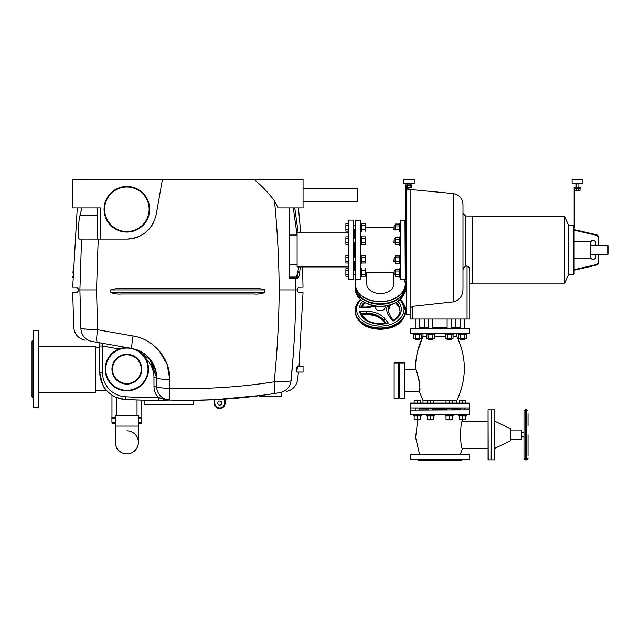 <?xml version="1.0" encoding="UTF-8"?>
<svg xmlns="http://www.w3.org/2000/svg" width="640" height="640" viewBox="0 0 640 640"><rect width="100%" height="100%" fill="white"/><g stroke="black" fill="none" stroke-linecap="round" stroke-linejoin="round"><path stroke-width="0.96" d="M355.376 274.192L355.376 220.384L360.256 220.112L360.52 279.48L360.256 220.112M405.384 284.048L404.64 279.744L405.384 284.048A25.072 17.728 0 0 0 404.632 279.744A25.072 17.728 0 0 1 405.384 284.048A25.072 17.728 0 0 1 380.312 301.776A25.072 17.728 0 0 1 355.24 284.048L355.984 279.744L355.24 284.048A25.072 17.728 0 0 1 355.984 279.744A25.072 17.728 0 0 0 355.24 284.048L355.24 286.16A25.072 17.728 0 0 0 380.312 303.888A25.072 17.728 0 0 0 405.384 286.16L405.384 286.352A25.072 17.728 0 0 1 405.384 286.536L405.384 288.648A25.072 17.728 0 0 1 380.312 306.376A24.936 17.632 0 0 0 405.24 288.408A24.936 17.632 0 0 1 400.272 299.312M405.384 286.16C403.888 296.96 395.528 302.88 380.312 303.928C365.088 302.88 356.736 296.96 355.24 286.16L355.24 286.352A25.072 17.728 0 0 0 355.24 286.536L355.24 288.648A25.072 17.728 0 0 0 380.312 306.376A24.936 17.632 0 0 1 355.376 288.744M366.76 272.464L366.76 283.952A13.552 9.584 0 0 0 380.312 293.536A13.552 9.584 0 0 0 393.864 283.952L393.864 272.464M355.24 288.648L360.304 299.36L358.68 301.12L355.24 310.304A25.072 17.728 0 0 1 360.44 299.488A25.072 17.728 0 0 0 355.24 310.304L355.24 311.264L355.24 310.304A25.072 17.728 0 0 0 380.312 328.032A25.072 17.728 0 0 0 405.384 310.304L405.384 311.264A25.072 17.728 180 0 1 380.312 328.992A25.072 17.728 180 0 1 355.24 311.264C357.6 325.968 368.928 328.48 380.312 329.392C391.688 328.48 403.016 325.968 405.384 311.264L405.384 310.304A25.072 17.728 0 0 0 400.176 299.488A25.072 17.728 0 0 1 405.384 310.304L400.32 299.36L405.384 288.648C403.888 299.456 395.528 305.376 380.312 306.416C365.088 305.376 356.736 299.456 355.24 288.648L355.24 286.536A25.072 17.728 0 0 0 380.312 304.272A25.072 17.728 0 0 0 405.384 286.536L405.384 286.536M348.6 220.384L348.6 279.48M348.6 266.912L348.6 268.712L348.6 266.912L297.096 266.912L297.096 232.952L348.6 232.952L348.6 231.152L348.6 232.952M353.744 274.912L353.744 224.952M449.28 459.728L446.84 459.728M466.544 415.008L439.944 415.008L445.216 415.008L445.216 415.816L453.344 415.816L453.344 415.008L466.544 415.008L466.544 415.816L462.48 415.816L462.48 419.832L459.232 419.832L459.232 415.816M528.04 425.52L528.04 413.784M419.48 390.456L419.312 391.424C421.616 391.824 417.144 369.04 415.56 369.736L404.704 369.736M416.528 371.928L419.224 380.456L416.528 371.928M419.544 382.376L419.752 384.504L419.544 382.376M427.352 403.08L427.352 400.368L423 400.368L419.312 391.424L419.72 388.376M354.56 270.304L354.56 261.432L354.56 270.304M354.56 257.096L354.56 242.768L354.56 257.096M354.56 238.424L354.56 229.56L354.56 238.424M355.376 234.6L355.376 256.824M355.376 261.704L355.376 270.032M360.52 268.4L361.336 268.4L361.336 276.536L360.52 276.536L360.52 279.48M355.376 229.832L353.744 229.56M353.744 225.224L355.376 224.952M406.064 275.048L405.248 275.048L405.248 279.48L404.976 220.112L405.248 279.48L400.368 279.744L400.368 220.112L400.096 279.48L400.096 276.944L399.288 276.944L399.288 268.816L400.096 268.816L400.096 276.944M375.568 306.096L375.568 307.432A4.744 3.352 0 0 0 380.312 310.784A4.744 3.352 0 0 0 385.056 307.432L385.056 306.096M362.672 301.28A21.008 14.856 0 0 0 359.48 307.432L361.088 307.432M385.576 323.696A19.648 13.896 180 0 1 380.312 324.2A19.648 13.896 180 0 1 361.088 313.184L359.48 311.264A21.008 14.856 0 0 0 388.376 323.064L386.4 323.52A19.648 13.896 180 0 1 380.312 324.2A19.648 13.896 180 0 1 361.592 314.536M361.088 313.184L361.048 312.968C365.152 321.624 373.784 324.968 386.944 323.008M387.368 305.696A21.288 15.056 0 0 0 389.584 316.88A1.352 0.832 -39.2 0 1 390.64 316.976L393.376 320.368C398.312 316.56 400.512 313.2 399.96 310.304A19.648 13.896 180 0 0 396.368 302.296M393.448 320.64L393.072 321.144A21.008 14.856 0 0 0 397.952 301.28M378.48 303.88A6.096 4.312 0 0 0 382.144 303.88M405.248 259.264L405.248 243.176L406.064 243.176M400.096 235.56L400.096 236.936L399.288 236.936L399.288 245.072L400.096 245.072L400.096 255.608L399.288 255.608L399.288 263.744L400.096 263.744L400.096 264.304M405.248 234.6L405.248 238.16M406.064 261.848L405.248 261.848L405.248 270.032M353.744 220.384L353.744 279.48M460.272 454.584L462.472 448.344C460.048 449.168 460.048 420.424 462.472 421.24L488.056 421.24M461.632 459.728L460.816 460.544L419.072 460.544L418.256 459.728M410.4 459.728L469.76 459.456L469.76 454.848L410.128 454.848L410.4 459.728L439.944 459.728M469.488 454.584L410.4 454.584M469.488 409.856L410.128 410.128L469.488 409.856L469.76 414.736L410.128 414.736L410.4 409.856M491.312 409.856L491.176 459.864L488.192 459.864L488.056 409.856L491.312 409.856L491.312 459.728L491.312 409.856L494.832 409.856L494.832 421.24L510.416 428.696L510.416 440.896L494.832 448.344M491.584 409.856L491.712 459.864L494.696 459.864L494.832 421.24M494.832 459.728L494.832 434.792M510.416 439.536L521.264 439.536L521.264 430.048L510.416 430.048M521.264 436.824L523.968 436.824M521.264 432.76L523.968 432.76M462.472 448.344L488.056 448.344M528.04 455.624L528.04 434.792M525.328 459.864L526.68 459.864L528.04 458.512L526.68 459.864L526.68 409.72L528.04 411.072L526.68 409.72L525.328 409.72L523.968 411.072L523.968 458.512L525.328 459.864L525.328 409.72L523.968 411.072M410.4 415.008L439.944 415.008M460.312 409.04L451.448 409.04L460.312 409.04M447.112 409.04L432.776 409.04L447.112 409.04M428.44 409.04L419.576 409.04L428.44 409.04M445.52 336.4L434.36 336.4M426.848 336.4L423 336.4L423 333.688M446.024 403.08L446.024 400.368L427.352 400.368M404.704 391.424L419.312 391.424C421.616 391.824 417.144 369.04 415.56 369.736C415.384 358.032 417.864 346.92 423 336.4M423 400.368L423 403.08M446.024 400.368L456.888 400.368L456.888 403.08M439.944 408.232L410.128 407.96L469.76 407.96L439.944 408.232M469.488 408.232L469.76 403.352L410.128 403.352L410.4 408.232M410.4 403.08L469.488 403.08M460.312 327.728L451.448 327.728M447.112 327.728L432.776 327.728M428.44 327.728L419.576 327.728M456.888 400.368C466.8 379.048 466.8 357.72 456.888 336.4L453.032 336.4M456.888 336.4L456.888 333.688M410.4 328.536L469.76 328.808L410.4 328.536L410.128 333.416L469.76 333.416L469.488 328.536M469.488 333.688L410.4 333.688M399.552 380.584L399.552 363.232L399.016 363.232L399.016 397.928L399.552 397.928L399.552 380.584M399.824 362.96L399.824 398.2L404.432 398.2L404.432 362.96L394.136 362.96L394.136 398.2L394.136 362.96M404.432 362.96L404.432 398.2M398.744 362.96L398.744 398.2L394.136 398.2M407.416 187.832L407.688 188.264L410.128 187.832M407.416 187.992L410.128 187.992M410.128 184.88L410.128 183.52M407.416 184.88L407.416 183.52M406.264 185.552L406.264 187.832L411.272 187.832L411.272 185.552M410.024 185.552L410.024 187.832M407.52 185.552L407.52 187.832M406.064 185.552L411.48 185.552L411.48 184.88L405.384 184.88L405.384 221.608L406.064 221.608L406.064 185.552M406.064 224.32L405.384 224.32L405.384 221.608M414.192 183.52L414.192 179.456L403.352 179.456L403.352 183.52L414.192 183.52M578.864 187.584L578.864 183.52M576.152 187.584L576.152 183.52M578.864 190.704L576.152 190.704L578.592 190.976L578.864 190.544M575 188.264L575 190.544L580.008 190.544L580.008 188.264M576.256 188.264L576.256 190.544M578.76 188.264L578.76 190.544M574.792 224.32L574.792 188.264L580.216 188.264L580.216 187.584L574.12 187.584L574.12 227.024L574.792 227.024L574.792 224.32L574.12 224.32M582.928 183.52L582.928 179.456L572.088 179.456L572.088 183.52L582.928 183.52M95.424 390.88L107.016 390.88C104.432 390.112 102.008 383.96 99.768 372.424C102.008 383.96 104.432 390.112 107.016 390.88C104.432 390.112 102.008 383.96 99.768 372.424A27.104 27.104 0 0 0 125.424 399.496C117.112 397.864 112.624 396.392 111.96 395.064C112.624 396.392 117.112 397.864 125.424 399.496C117.112 397.864 112.624 396.392 111.96 395.064C112.624 396.392 117.112 397.864 125.424 399.496L129.328 399.688L125.424 399.496C114.096 397.28 114.096 397.28 125.424 399.496C114.096 397.28 114.096 397.28 125.424 399.496C117.112 397.864 112.624 396.392 111.96 395.064C112.624 396.392 117.112 397.864 125.424 399.496C117.112 397.864 112.624 396.392 111.96 395.064C112.624 396.392 117.112 397.864 125.424 399.496L126.872 399.568L125.424 399.496A550.24 550.24 0 0 0 158.304 400.264L168.72 400.104M164.48 400.192L164.072 400.2L164.48 400.192M150.968 400.264L144.488 400.184L150.968 400.264M281.376 396.304L281.376 392.36L281.376 396.304L259.688 396.304L259.688 395.656L271.096 394.032L264.896 394.944M296.552 371.728L296.544 371.184M169.696 400.072L158.28 397.552L158.304 400.264A550.24 550.24 0 0 1 125.424 399.496L125.568 396.784A24.392 24.392 0 0 1 102.472 372.424L102.472 346.032L99.768 346.032L99.768 342.808L99.768 372.424A27.104 27.104 0 0 0 125.424 399.496L125.408 399.488M119.008 398.368L118.464 398.192L119.008 398.368M123.48 399.32L124.688 399.44M141.912 417.72L138.392 417.72M111.896 417.72L115.352 417.648M104.6 209.272A22.264 22.264 0 0 1 126.872 187.008A22.264 22.264 0 0 1 149.136 209.272A22.264 22.264 0 0 1 126.872 231.536A22.264 22.264 0 0 1 104.6 209.272A22.264 22.264 0 0 1 126.872 187.008A22.264 22.264 0 0 1 149.136 209.272A22.264 22.264 0 0 1 126.872 231.536A22.264 22.264 0 0 1 104.6 209.272M124.448 347.648A21.688 21.688 0 0 0 105.552 373.16A21.688 21.688 0 0 0 126.872 390.88A21.688 21.688 0 0 1 105.184 369.392A21.688 21.688 0 0 1 126.48 347.512A21.688 21.688 0 0 0 125.328 347.568M159.384 351.072L167.12 364.392L169.792 379.472C170.248 358.72 153.712 339.136 133.048 335.976L97.616 329.776L86.88 329.296L97.616 329.776A13.552 2.072 100 0 0 97.488 342.4L132.048 348.496C147.344 352.344 155.552 362.136 156.688 377.864L153.976 377.864A27.104 27.104 0 0 0 145.6 358.264A21.688 21.688 0 0 0 135.632 349.36L150.856 360.152L156.688 377.864A29.816 29.816 0 0 0 135.624 349.36L135.656 349.368C137.744 349.576 141.064 352.544 145.6 358.264C141.064 352.544 137.744 349.576 135.624 349.36A21.688 21.688 0 0 1 126.872 390.88M136.08 349.568L136.76 349.904L136.08 349.568M130.216 399.728L141.776 400.12L130.216 399.728M169.24 400.088L168.688 400.104L169.24 400.088M126.872 399.568C139.984 400.128 139.984 400.128 126.872 399.568C139.984 400.128 139.984 400.128 126.872 399.568L127.024 399.576M297.232 366.312L303.056 366.312L303.056 372.08L296.64 372.08L296.68 369.2C297.232 365.472 297.408 365.472 297.192 369.2M225.088 399.104L224.376 399.152L225.088 399.104M214.288 399.736L214.288 403.08A5.424 5.424 0 0 0 219.712 408.504A5.424 5.424 0 0 0 225.128 403.08L225.128 399.104M281.376 392.36L279.992 392.6C288.744 391.064 288.744 391.064 279.992 392.6A13.552 13.352 -99.6 0 0 290.992 380.816L291.12 380.8M279.568 392.672L278.784 392.8L279.568 392.672M277.936 392.944L276.384 393.2L277.936 392.944M274.192 393.552L279.992 392.6L274.192 393.552A13.552 1.864 -99 0 0 274.192 381.816C239.76 387.256 204.96 389.416 169.792 388.296L169.792 400.072C204.96 401.2 239.76 399.032 274.192 393.552L272.856 393.76M172.936 400.168L174.264 400.2L172.936 400.168M177.272 400.264L179.536 400.304L177.272 400.264M181.368 400.328L186.456 400.368L181.368 400.328M144.488 400.184L159.896 400.256L144.488 400.184L144.488 404.432L193.28 404.432L193.28 400.344L189.04 400.368L214.688 399.712M214.776 399.712L262.4 395.296M77.256 207.92L72.696 287.2L76.752 287.2M76.912 287.216L78.08 288.56L78.08 291.264L76.752 292.624M76.728 292.624L78.08 291.264L76.728 292.624L72.696 292.624L73.752 327.544C74.552 334.352 78.28 338.568 84.936 340.192M302.592 266.912L303.024 287.2L298.992 287.2L297.64 288.56L298.96 287.2M299.032 366.312L303.024 292.624L298.96 292.624M298.8 292.608L297.64 291.312L297.64 288.56L298.992 287.2M100.44 239.088L100.44 207.92L72.656 207.92L72.656 179.456L162.408 179.456L156.232 214.448C152.376 229.752 142.592 237.96 126.872 239.088L79.24 239.088L78.504 237.624M78.28 235.64L78.2 233.208M78.224 230.968L78.296 229.096M79.992 215.464L81.888 207.92M162.408 179.456L254.12 179.456C261.632 185.656 268.424 192.816 274.496 200.944L278.08 207.92L274.496 200.944C277.424 230.416 278.992 260.072 279.176 289.912L295.816 289.912C295.632 320.376 294.024 350.68 290.992 380.816C299.784 379.296 299.784 379.296 290.992 380.816L293.208 355.448L291.184 380.784M254.608 288.56C257.24 288.2 260.664 288.648 264.896 289.912L110.824 289.912C115.048 288.648 118.48 288.2 121.112 288.56L254.608 288.56C257.56 288.224 260.992 288.672 264.896 289.912C260.664 288.648 257.24 288.2 254.608 288.56C257.56 288.224 260.992 288.672 264.896 289.912L264.864 292.624C260.488 293.896 257.048 294.344 254.528 293.976L121.192 293.976C118.56 294.336 115.12 293.888 110.856 292.624C115.12 293.888 118.56 294.336 121.192 293.976C118.56 294.336 115.12 293.888 110.856 292.624L110.824 289.912C115.048 288.648 118.48 288.2 121.112 288.56M297.096 264.84L289.504 264.84L289.504 277.04L296.552 277.04L289.504 277.04L289.504 278.36L289.992 278.36L289.504 278.36L289.504 277.04L296.552 277.04A1.352 1.344 90 0 1 297.896 278.368L299.456 275.352L300.256 266.912M294.984 209.432L295.08 210.024L294.984 209.432M297.432 276.28L298.568 271.208L297.432 276.28M289.504 278.36L297.896 278.368M294.44 278.36L291.968 278.36L294.44 278.36M97.728 207.92L97.728 239.088L79.24 239.088C77.488 239.792 78.144 222.856 79.992 215.456L97.728 215.456M91.888 341.416A13.552 13.336 100 0 1 80.912 328.792L97.616 329.776L96.544 289.912L98.2 239.088L79.24 239.088L81.544 239.088L79.904 289.912L80.912 328.792C71.376 327.128 71.376 327.128 80.912 328.792A13.552 13.336 100 0 0 91.888 341.416C82.632 339.784 82.632 339.784 91.888 341.416L97.488 342.4M99.768 346.032L99.768 342.808L99.768 346.032M159.616 398L162.768 398.984L159.616 398M163.072 399.064L168.232 400L163.072 399.064M155.968 371.36L152.2 362.136M145.656 354.704L142.496 352.464L145.656 354.704M278.408 381.784L282.336 381.672L278.408 381.784M285.16 381.536L287.464 381.368L285.16 381.536M84.44 329.136L84.992 329.176L84.44 329.136M96.544 289.912L78.08 289.912M259.688 396.304L259.688 395.656M221.744 403.08A2.032 2.032 0 0 1 219.712 405.112A2.032 2.032 0 0 1 217.672 403.08A2.032 2.032 0 0 1 219.712 401.048A2.032 2.032 0 0 1 221.744 403.08M303.056 201.816L357.272 201.816L357.272 188.264L303.056 188.264M141.848 417.984L138.392 418.056M111.896 417.984L111.96 422.864L115.352 422.864M141.776 400.12L141.848 417.72M138.392 423.408L141.24 423.408L141.776 422.864L138.392 422.864M149.68 209.272A22.808 22.808 0 0 0 126.872 186.464A22.808 22.808 0 0 0 104.064 209.272A22.808 22.808 0 0 1 126.872 186.464A22.808 22.808 0 0 1 149.68 209.272A22.808 22.808 0 0 1 126.872 232.08A22.808 22.808 0 0 1 104.064 209.272A22.808 22.808 0 0 0 126.872 232.08A22.808 22.808 0 0 0 149.68 209.272M126.872 390.336A21.144 21.144 0 0 1 105.728 369.2A21.144 21.144 0 0 1 126.872 348.056A21.144 21.144 0 0 1 148.016 369.2A21.144 21.144 0 0 1 126.872 390.336M126.872 354.288A14.912 14.912 0 0 0 111.96 369.2A14.912 14.912 0 0 0 126.872 384.104A14.912 14.912 0 0 0 141.776 369.2A14.912 14.912 0 0 0 126.872 354.288A14.912 14.912 0 0 0 111.96 369.2A14.912 14.912 0 0 0 126.872 384.104A14.912 14.912 0 0 0 141.776 369.2A14.912 14.912 0 0 0 126.872 354.288M126.872 354.832A14.368 14.368 0 0 1 141.24 369.2A14.368 14.368 0 0 1 126.872 383.56A14.368 14.368 0 0 1 112.504 369.2A14.368 14.368 0 0 1 126.872 354.832M95.424 347.512L99.768 347.512L99.768 372.424C102.008 383.96 104.432 390.112 107.016 390.88M121.768 348.12L119.072 348.96L102.472 346.032L102.008 343.2M111.96 422.864L112.504 423.408L115.352 423.408M115.352 417.72L111.824 417.72M141.912 417.984L138.392 417.984M214.328 399.728L215.04 399.696L214.328 399.728M214.832 403.08L214.832 399.704A550.096 550.096 0 0 0 224.584 399.144L224.584 403.08A4.88 4.88 0 0 1 219.712 407.96A4.88 4.88 0 0 1 214.832 403.08L214.288 403.08A5.424 5.424 0 0 0 219.712 408.504A5.424 5.424 0 0 0 225.128 403.08L224.584 403.08M274.456 393.512L275.176 393.392M276.32 393.208L276.88 393.12M76.728 287.2L78.08 288.512M298.992 292.624L297.64 291.264M294.344 277.04A1.352 1.336 90 0 1 295.68 278.368L295.816 289.912L297.64 289.912M121.192 293.976C118.56 294.336 115.12 293.888 110.856 292.624L264.864 292.624C260.488 293.896 257.048 294.344 254.528 293.976M298.88 266.912L296.552 277.04L289.504 277.04L289.504 207.92M298.224 232.952L294.752 207.92M289.504 277.04L296.552 277.04M153.808 222.048A29.816 29.816 0 0 1 126.872 239.088C142.592 237.96 152.376 229.752 156.232 214.448M97.728 239.088L79.24 239.088L97.728 239.088M254.12 179.456L303.056 179.456L303.056 207.92L278.08 207.92M279.176 289.912C278.984 320.712 277.32 351.352 274.192 381.816C283.224 381.776 288.824 381.44 290.992 380.816M156.688 386.528A13.552 13.552 0 0 0 169.792 400.072A13.552 13.552 0 0 1 156.688 386.528A13.552 1.768 0 0 0 169.792 388.296L169.792 379.472A13.552 1.608 180 0 1 156.688 377.864L156.688 386.528L153.976 386.528A16.264 16.264 0 0 0 158.288 397.552A547.528 547.528 0 0 1 125.568 396.784M156.688 377.864L149.704 358.688M133.048 335.976L133.048 335.976A13.552 1.192 100 0 0 132.048 348.496M126.872 453.904A11.52 11.52 0 0 1 115.352 442.384L115.352 442.384A11.52 11.52 0 0 0 126.872 453.904A11.52 11.52 0 0 0 138.392 442.384L138.392 442.384A11.52 11.52 0 0 1 126.872 453.904A11.52 11.52 0 0 0 138.392 442.384L138.392 442.384A11.52 11.52 0 0 0 126.872 430.864A11.52 11.52 0 0 1 138.392 442.384L138.392 426.12L115.352 426.12L115.352 442.384L115.352 415.28L138.392 415.28L138.392 426.12M424.456 327.728L424.456 319.048L424.456 327.728M464.376 339.872L460.312 339.6L464.376 339.872L464.648 338.512M597.968 254.272L597.968 262.472A2.168 2.168 0 0 1 596.288 264.584L596.416 265.112L574.12 270.264L596.416 265.112L574.12 270.264L574.12 269.704L574.12 273.784L574.12 226.08L573.576 225.536L573.576 274.328L574.12 273.784L573.576 274.328L568.696 274.328L568.696 225.536L573.576 225.536L574.12 226.08M469.76 270.264L469.76 319.048L469.76 283.816L469.76 319.048L467.048 319.048L467.048 266.024C468.952 266.864 469.856 268.272 469.76 270.264C469.856 268.272 468.952 266.864 467.048 266.024C468.952 266.864 469.856 268.272 469.76 270.264C469.856 268.272 468.952 266.864 467.048 266.024L465.696 266.024C463.752 267.016 462.848 268.728 462.984 271.144M467.048 319.048L410.128 319.048L410.128 307.968L412.84 306.288L453.16 301.904C459.672 300.12 462.944 295.744 462.984 288.784L462.984 204.344L462.984 213.336L462.984 204.344L462.984 213.336L465.696 216.048L472.472 216.048L472.472 283.816L469.76 283.816L469.76 319.048M410.128 319.048L410.128 189.488L406.064 189.488L406.064 314.176L410.128 314.176L410.128 319.048L410.128 314.176M462.48 419.832L465.736 419.832L465.736 415.816M458.416 415.008L458.416 415.816L462.48 415.816M460.312 419.832L464.648 419.832M464.648 419.888L460.312 419.888M459.232 403.08L459.232 400.368L465.736 400.368L465.736 403.08M462.48 403.08L462.48 400.368M446.024 415.816L446.024 419.832L452.528 419.832L452.528 415.816M449.28 419.832L449.28 415.816M453.344 415.008L449.28 415.008M447.112 419.832L451.448 419.832M451.448 419.888L447.112 419.888M449.28 403.08L449.28 400.368M452.528 403.08L452.528 400.368M427.352 415.816L427.352 419.832L433.864 419.832L433.864 415.816M430.608 419.832L430.608 415.816L434.672 415.816L434.672 415.008L426.544 415.008L426.544 415.816L430.608 415.816M428.44 419.832L432.776 419.832M432.776 419.888L428.44 419.888M430.608 403.08L430.608 400.368M433.864 403.08L433.864 400.368M414.152 415.816L414.152 419.832L420.656 419.832L420.656 415.816M417.408 419.832L417.408 415.816L421.472 415.816L421.472 415.008M417.408 415.008L413.336 415.008L413.336 415.816L417.408 415.816M415.24 419.832L419.576 419.832M419.576 419.888L415.24 419.888M414.152 403.08L414.152 400.368L420.656 400.368L420.656 403.08M417.408 403.08L417.408 400.368M455.432 327.728L455.432 319.048L455.432 327.728M458.416 333.688L458.416 334.504L458.416 333.688M466.544 334.504L466.544 333.688L466.544 334.504L458.416 334.504M464.648 328.536L464.648 319.048M460.312 339.6L460.312 338.512M460.312 328.536L460.312 319.048M458.728 334.504L458.728 338.512L460.6 338.512L460.6 334.504M460.6 338.512L464.36 338.512L464.36 334.504M464.36 338.512L466.24 338.512L466.24 334.504M451.448 339.6L447.112 339.6L451.176 339.872L451.448 338.512M451.448 328.536L451.448 319.048M447.112 339.6L447.112 338.512M447.112 328.536L447.112 319.048M445.52 334.504L445.52 338.512L447.4 338.512L447.4 334.504M447.4 338.512L451.16 338.512L451.16 334.504M451.16 338.512L453.032 338.512L453.032 334.504M445.216 333.688L445.216 334.504L453.344 334.504L453.344 333.688M432.776 339.6L428.44 339.6L432.504 339.872L432.776 338.512M432.776 328.536L432.776 319.048M428.44 339.6L428.44 338.512M428.44 328.536L428.44 319.048M426.848 334.504L426.848 338.512L428.728 338.512L428.728 334.504M428.728 338.512L432.488 338.512L432.488 334.504M432.488 338.512L434.36 338.512L434.36 334.504M426.544 333.688L426.544 334.504L434.672 334.504L434.672 333.688M419.576 339.6L415.24 339.6L415.24 338.512L415.504 339.872L419.304 339.872L419.576 338.512M415.24 328.536L415.24 319.048L415.24 328.536M419.576 328.536L419.576 319.048M413.648 334.504L413.648 338.512L415.528 338.512L415.528 334.504M415.528 338.512L419.28 338.512L419.28 334.504M419.28 338.512L421.16 338.512L421.16 334.504M413.336 333.688L413.336 334.504L421.472 334.504L421.472 333.688M472.472 283.136L564.632 283.136L568.696 274.328M472.472 216.728L564.632 216.728L568.696 225.536M574.12 227.024L574.12 230.16L574.12 229.6L596.416 234.752L596.288 235.28A2.168 2.168 0 0 1 597.968 237.392L597.968 245.592M591.912 245.592A2.712 2.712 0 0 1 593.088 240.448A2.712 2.712 0 0 1 594.272 245.592M594.272 254.272A2.712 2.712 0 0 1 593.088 259.416A2.712 2.712 0 0 1 591.912 254.272M574.12 258.064L590.384 258.064L590.384 241.8L574.12 241.8M590.384 254.272L608 254.272L608 245.592L590.384 245.592M596.416 265.112A2.712 2.712 0 0 0 598.512 262.472L598.512 254.272M598.512 245.592L598.512 237.392A2.712 2.712 0 0 0 596.416 234.752M564.632 283.136L564.632 216.728M410.128 189.488L453.16 193.552C459.2 194.632 462.472 198.232 462.984 204.344C462.472 198.232 459.2 194.632 453.16 193.552L453.16 301.904C459.672 300.12 462.944 295.744 462.984 288.784M394.192 275.048L394.192 270.712L393.92 274.776L395.272 275.048M394.192 270.712L395.272 270.712M405.248 270.712L406.064 270.712M399.288 269.12L395.272 269.12L395.272 271L399.288 271M395.272 271L395.272 274.76L399.288 274.76M395.272 274.76L395.272 276.632L399.288 276.632M394.192 261.848L394.192 257.504L393.92 261.576L395.272 261.848M394.192 257.504L395.272 257.504M405.248 257.504L406.064 257.504M399.288 255.92L395.272 255.92L395.272 257.8L399.288 257.8M395.272 257.8L395.272 261.552L399.288 261.552M395.272 261.552L395.272 263.432L399.288 263.432M394.192 243.176L394.192 238.84L393.92 242.904L395.272 243.176M394.192 238.84L395.272 238.84M405.248 238.84L406.064 238.84M399.288 237.248L395.272 237.248L395.272 239.128L399.288 239.128M395.272 239.128L395.272 242.88L399.288 242.88M395.272 242.88L395.272 244.76L399.288 244.76M393.92 229.696L394.192 225.632L394.192 229.968L395.272 229.968M405.248 229.968L406.064 229.968M394.192 225.632L395.272 225.632M405.248 225.632L406.064 225.632M399.288 224.048L395.272 224.048L395.272 225.928L399.288 225.928M395.272 225.928L395.272 229.68L399.288 229.68M400.096 223.736L399.288 223.736L399.288 231.872M361.336 276.224L365.352 276.224L365.352 274.344L361.336 274.344M365.352 274.344L365.352 270.592L361.336 270.592M365.352 270.592L365.352 268.712M365.4 270.304L365.4 274.64L365.352 270.304M355.376 270.304L353.744 270.304M355.376 274.64L353.744 274.64M348.6 268.712L345.888 268.712L345.888 276.224L348.6 276.224L348.6 274.344L345.888 274.344M348.6 270.592L345.888 270.592M365.672 225.496L365.4 229.56L365.352 225.224M365.352 231.152L365.352 229.272L361.336 229.272M365.352 229.272L365.352 225.512L361.336 225.512M365.352 225.512L365.352 223.64L361.336 223.64M360.52 231.456L361.336 231.456L361.336 223.328L360.52 223.328M345.888 225.512L348.6 225.512L348.6 223.64L345.888 223.64L345.888 231.152L348.6 231.152M348.6 229.272L345.888 229.272M361.336 263.024L365.352 263.024L365.352 261.144L361.336 261.144M365.352 261.144L365.352 257.392L361.336 257.392M365.352 257.392L365.352 255.512L361.336 255.512M360.52 263.336L361.336 263.336L361.336 255.2L360.52 255.2M365.4 257.096L365.4 261.432L365.352 257.096M355.376 257.096L353.744 257.096M355.376 261.432L353.744 261.432M345.888 257.392L348.6 257.392L348.6 255.512L345.888 255.512L345.888 263.024L348.6 263.024M348.6 261.144L345.888 261.144M361.336 244.352L365.352 244.352L365.352 242.472L361.336 242.472M365.352 242.472L365.352 238.72L361.336 238.72M365.352 238.72L365.352 236.84L361.336 236.84M360.52 244.664L361.336 244.664L361.336 236.528L360.52 236.528M365.4 238.424L365.4 242.768L365.352 238.424M355.376 238.424L353.744 238.424M355.376 242.768L353.744 242.768M345.888 238.72L348.6 238.72L348.6 236.84L345.888 236.84L345.888 244.352L348.6 244.352M348.6 242.472L345.888 242.472M32.816 340.736L32 341.552L32 396.848L32.816 397.656M33.088 407.824L33.088 330.568L33.088 407.824L38.504 407.552L38.504 330.84L38.232 407.824M38.504 346.16L95.424 346.16L95.424 392.24L38.504 392.24M359.216 319.888A23.72 16.768 0 0 0 380.312 328.992A23.72 16.768 0 0 1 359.216 319.888M360.6 307.032L366.456 307.032L374.344 305.904L365.08 302.768L361.664 307.032L366.456 307.432L360.424 307.432M390.424 304.864A24.936 17.632 0 0 0 395.504 302.728M360.256 279.744L355.376 279.48L355.376 220.384M356.096 279.744A24.936 17.632 0 0 0 355.376 283.952A24.936 17.632 0 0 0 380.312 301.584A24.936 17.632 0 0 0 404.528 279.744M355.376 286.256A24.936 17.632 0 0 0 380.312 303.888M356.928 292.568A24.936 17.632 0 0 0 380.312 304.08A24.936 17.632 0 0 0 403.696 292.568M399.824 299.808A23.72 16.768 180 0 1 401.312 317.136A23.72 16.768 180 0 1 380.312 326.12A23.72 16.768 180 0 1 356.592 309.352A23.72 16.768 180 0 1 360.8 299.808M366.456 307.432A21.288 15.056 0 0 0 375.328 306.064M362.744 304.08A21.008 14.856 180 0 1 364.504 302.44M385.464 323.328L383.72 321.192A1.352 0.832 140.8 0 0 383.84 321.568L385.304 323.36M361.112 313.184L366.456 313.184A19.936 14.096 180 0 1 383.72 320.232L383.72 321.192A19.936 14.096 0 0 0 366.456 314.136L366.456 314.536C374.128 314.744 379.92 317.088 383.84 321.568C379.92 317.088 374.128 314.744 366.456 314.536L361.664 314.536M388.376 323.064L384.896 318.792A21.288 15.056 0 0 0 366.456 311.264L366.456 314.136L361.48 314.136M384.896 318.792A1.352 0.832 140.8 0 0 383.72 320.232L386.136 323.192M366.456 311.264L359.48 311.264M389.584 316.88L393.072 321.144M390.64 316.976L388.088 310.304A19.936 14.096 180 0 1 389.448 305.2M390.176 304.984A19.936 14.096 0 0 0 388.104 310.776M399.952 310.776A19.648 13.896 0 0 0 395.736 302.656M361.208 307.032A19.648 13.896 180 0 1 364.256 302.296M364.88 302.656A19.648 13.896 0 0 0 361.592 307.032M353.472 220.112L348.864 220.112L348.864 279.744L353.472 279.744M488.056 459.728L488.056 409.856M115.352 418.056L111.96 418.056M141.776 417.648L138.392 417.648M293.304 207.92L297.048 235.024M102.472 372.424L99.768 372.424M153.976 377.864L153.976 386.528M598.512 237.392L597.968 237.392M597.968 262.472L598.512 262.472M574.12 230.16L596.288 235.28M596.288 264.584L574.12 269.704M465.696 266.024L465.696 216.048M412.84 319.048L412.84 306.288M390.376 304.92L395.544 302.768L398.848 306.808L399.952 310.784M400.368 220.112L405.248 220.384L400.368 220.112M365.672 227.72L393.92 227.416L365.672 227.72M422.624 337.184L417.48 351.776M417.104 353.472L415.936 360.872M399.016 397.928L399.552 397.928M393.92 272.448L365.672 272.144M366.456 307.032L374.344 305.904M390.64 304.592L388.088 311.264M297.096 235.024L289.504 235.024M462.16 420.16L462.472 421.24M419.616 454.584L415.624 437.536L417.728 420.16M72.976 271.744L72.944 273.152M72.856 276.712L72.84 277.256M291.944 179.744L290.208 179.456L291.944 179.744M83.776 179.744L85.512 179.456L83.776 179.744M116.704 415.28L116.704 397.552M111.96 395.064L111.96 417.648M141.776 418.056L141.776 422.864M137.032 415.28L137.032 399.992M286.568 391.44C292.824 389.928 296.496 386.008 297.592 379.672L298.44 372.08M298.456 207.92L300.736 232.952M464.648 409.856L464.648 408.232M460.312 408.232L460.312 409.856M451.448 409.856L451.448 408.232M447.112 408.232L447.112 409.856M432.776 409.856L432.776 408.232M428.44 408.232L428.44 409.856M413.336 415.816L413.336 415.008M419.576 409.856L419.576 408.232M415.24 408.232L415.24 409.856M38.232 330.568L33.088 330.568"/></g></svg>
